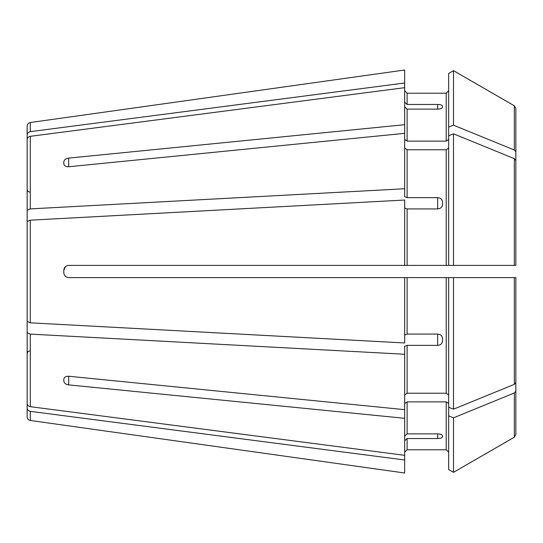 <?xml version="1.0" encoding="UTF-8"?>
<svg xmlns="http://www.w3.org/2000/svg" width="543" height="543" viewBox="0 0 543 543"><rect width="100%" height="100%" fill="white"/><g stroke="black" fill="none" stroke-linecap="round" stroke-linejoin="round"><path stroke-width="0.81" d="M437.658 334.081C440.624 334.352 442.253 335.873 442.545 338.628L442.545 340.889C442.253 343.61 440.624 345.104 437.658 345.368L437.658 334.081L407.114 334.081L407.114 277.609L68.689 277.609C65.73 277.33 64.101 275.701 63.802 272.722L63.802 270.278C64.101 267.305 65.73 265.676 68.689 265.391L404.671 265.391L404.671 200.034L30.306 220.18L27.15 221.571L27.15 321.429L30.306 322.82L404.671 342.966L404.671 277.609M404.671 335.011L407.114 334.081M63.802 379.306C64.101 377.195 65.73 376.177 68.689 376.251L404.671 409.66L404.671 418.3L68.689 384.892C65.73 384.417 64.101 383.134 63.802 381.03L63.802 379.306M437.658 438.54L437.658 433.864C440.624 434 442.253 434.651 442.545 435.825L442.545 436.762C442.253 437.855 440.624 438.452 437.658 438.54L407.114 438.54L404.671 440.801M448.654 90.783L446.21 93.226L407.114 93.226L404.671 90.783M65.438 266.627L63.802 270.278M448.654 127.143L448.654 73.454L453.493 70.658L514.323 105.797L515.85 108.444L515.85 151.884L514.323 150.011L453.493 125.162L448.654 127.143L448.654 135.777L453.493 133.802L453.493 265.391L448.654 265.391L514.812 265.391M448.654 469.546L453.493 472.342L448.654 469.546L448.654 277.609L453.493 277.609L407.114 277.609M404.671 472.994L63.802 425.176L404.671 472.994L404.671 418.3M515.85 434.556L514.323 437.203L453.493 472.342L514.323 437.203L515.85 434.556L515.85 333.538M448.654 452.217L446.21 449.774L407.114 449.774L404.671 452.217M453.493 133.802L514.323 158.651L515.85 160.524L515.85 265.391L515.069 265.391M448.654 407.223L453.493 409.198L453.493 277.609L515.069 277.609M448.654 403.605L446.21 401.874L407.114 401.874L404.671 403.605M448.654 415.857L453.493 417.839L514.323 392.989L515.85 391.116M27.15 198.419L27.15 139.673C27.299 137.834 28.351 136.721 30.306 136.32L404.671 87.681L404.671 124.7L68.689 158.108L68.689 166.749C65.73 166.823 64.101 165.805 63.802 163.694L63.802 161.97C64.101 159.873 65.73 158.583 68.689 158.108M27.15 234.617L27.15 210.284L30.306 208.892L404.671 188.747L404.671 196.702L407.114 197.632L437.658 197.632C440.624 197.89 442.253 199.383 442.545 202.111L442.545 204.372C442.253 207.127 440.624 208.641 437.658 208.919L407.114 208.919L404.671 207.989M404.671 70.006L63.802 117.824L404.671 70.006L404.671 87.681M448.654 139.395L446.21 141.126L446.21 93.226L407.114 93.226L407.114 104.46L437.658 104.46C440.624 104.548 442.253 105.145 442.545 106.238L442.545 107.175C442.253 108.349 440.624 109 437.658 109.136L407.114 109.136L404.671 106.876M448.654 73.454L453.493 70.658L514.323 105.797L515.85 108.444M404.671 188.747L404.671 133.34L68.689 166.749M448.654 148.035L446.21 149.766L407.114 149.766L404.671 148.035M27.15 349.251L27.15 408.003C27.299 409.836 28.351 410.956 30.306 411.356L404.671 459.996M30.306 411.356L30.306 420.472C28.372 420.065 27.32 418.857 27.15 416.848L27.15 408.003M63.802 425.176L30.306 420.472M27.15 308.383L27.15 403.327L27.15 332.716L30.306 334.108L404.671 354.253L404.671 346.298L407.114 345.368L437.658 345.368M27.15 193.749L27.15 126.152C27.32 124.143 28.372 122.935 30.306 122.528L63.802 117.824M27.15 134.997C27.299 133.164 28.351 132.044 30.306 131.644L404.671 83.004M27.15 210.284L27.15 139.673M27.15 321.429L27.15 221.571M453.493 409.198L514.323 384.349L515.85 382.476L515.85 277.609L514.812 277.609M404.671 102.199L407.114 104.46M515.85 265.391L515.85 160.524M515.85 382.476L515.85 277.609M63.802 161.97L63.802 163.694M437.658 433.864L407.114 433.864L407.114 401.874M404.671 436.124L407.114 433.864M27.15 403.327C27.299 405.166 28.351 406.279 30.306 406.68L404.671 455.319M448.654 394.965L446.21 393.234L407.114 393.234L404.671 394.965M448.654 135.777L448.654 265.391L404.671 265.391M515.85 151.884L515.85 209.462M446.21 141.126L407.114 141.126L404.671 139.395M404.671 133.34L404.671 124.7M453.493 125.162L453.493 70.658M453.493 472.342L453.493 417.839M404.671 409.66L404.671 354.253M68.689 384.892L68.689 376.251M30.306 131.644L30.306 122.528M30.306 208.892L30.306 136.32M30.306 322.82L30.306 220.18M437.658 104.46L437.658 109.136M514.323 150.011L514.323 105.797M514.323 265.391L514.323 158.651M514.323 384.349L514.323 277.609M514.323 437.203L514.323 392.989M437.658 197.632L437.658 208.919M407.114 141.126L407.114 109.136M407.114 197.632L407.114 149.766M407.114 265.391L407.114 208.919M446.21 265.391L446.21 149.766M407.114 393.234L407.114 345.368M446.21 393.234L446.21 277.609M407.114 449.774L407.114 438.54M446.21 449.774L446.21 401.874M30.306 406.68L30.306 334.108M29.593 192.086L27.876 191.387L27.15 189.643M29.593 350.914L27.876 351.613L27.15 353.357"/></g></svg>

